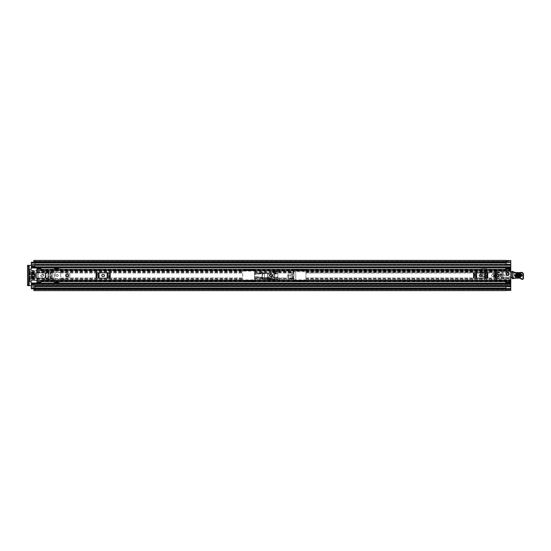 <?xml version="1.0" encoding="UTF-8"?>
<svg xmlns="http://www.w3.org/2000/svg" width="551" height="551" viewBox="0 0 551 551"><rect width="100%" height="100%" fill="white"/><g stroke="black" fill="none" stroke-linecap="round" stroke-linejoin="round"><path stroke-width="0.41" stroke-dasharray="2.75 2.07" d="M274.68 275.5A1.033 1.033 0 0 0 273.647 274.467A1.033 1.033 0 0 0 272.614 275.5A1.033 1.033 0 0 0 273.647 276.533A1.033 1.033 0 0 0 274.68 275.5A1.033 1.033 0 0 0 273.647 274.467A1.033 1.033 0 0 0 272.614 275.5A1.033 1.033 0 0 0 273.647 276.533A1.033 1.033 0 0 0 274.68 275.5M56.168 275.5A1.033 1.033 0 0 0 57.201 276.533A1.033 1.033 0 0 0 58.234 275.5A1.033 1.033 0 0 0 57.201 274.467A1.033 1.033 0 0 0 56.168 275.5A1.033 1.033 0 0 0 57.201 276.533A1.033 1.033 0 0 0 58.234 275.5A1.033 1.033 0 0 0 57.201 274.467A1.033 1.033 0 0 0 56.168 275.5M474.831 275.5A1.033 1.033 0 0 0 475.857 276.533A1.033 1.033 0 0 0 476.89 275.5A1.033 1.033 0 0 0 475.857 274.467A1.033 1.033 0 0 0 474.831 275.5A1.033 1.033 0 0 0 475.857 276.533A1.033 1.033 0 0 0 476.89 275.5A1.033 1.033 0 0 0 475.857 274.467A1.033 1.033 0 0 0 474.831 275.5M491.554 275.5A1.033 1.033 0 0 0 492.587 276.533A1.033 1.033 0 0 0 493.613 275.5A1.033 1.033 0 0 0 492.587 274.467A1.033 1.033 0 0 0 491.554 275.5A1.033 1.033 0 0 0 492.587 276.533A1.033 1.033 0 0 0 493.613 275.5A1.033 1.033 0 0 0 492.587 274.467A1.033 1.033 0 0 0 491.554 275.5M45.616 278.214L45.616 272.786L46.697 271.795L52.366 271.795L52.366 279.205L46.697 279.205L45.616 278.214L46.608 279.205L52.366 279.205L51.333 279.205L52.366 279.205L52.366 271.795L51.333 271.795L51.346 279.205L48.02 279.033L48.02 271.967L48.04 279.04L46.745 278.964L45.823 277.98L45.823 273L46.745 272.036L48.04 271.98L47.875 279.026M45.705 272.786L45.705 278.214M486.602 270.775L481.843 270.775L481.843 268.323L486.602 268.323L486.602 270.775L486.602 268.323L481.843 268.323L481.843 270.775M295.756 280.452L294.172 280.452A12.68 12.68 0 0 1 293.511 278.441L290.887 278.551C287.03 278.999 287.03 272.001 290.887 272.449L293.511 272.559A12.68 12.68 0 0 1 294.172 270.548L295.756 270.548L295.756 280.452L295.756 270.548L294.172 270.548A12.68 12.68 0 0 0 293.58 272.277L290.887 272.16C285.349 272.401 287.718 280.7 292.705 278.84L293.58 278.723A12.68 12.68 0 0 0 294.172 280.452L295.756 280.452M510.777 260.527L510.777 270.486L496.114 270.486L496.114 280.514L496.114 270.486M496.114 280.514L510.777 280.514L510.777 289.723L510.777 288.993L506.025 288.993L506.025 286.954L510.777 286.954M31.352 265.396L33.101 265.396A0.792 0.792 0 0 0 33.893 264.597A0.792 0.792 0 0 1 33.101 265.396L28.583 265.396L28.583 285.604L33.101 285.604A0.792 0.792 0 0 1 33.893 286.403L33.893 287.987L33.893 286.403A0.792 0.792 0 0 0 33.101 285.604L31.352 285.604M33.893 260.396L33.893 262.434M481.643 276.774L486.953 276.857L487.931 275.872L487.931 271.746L480.513 271.746L487.931 271.746L487.931 272.959L487.931 271.746L480.513 271.746L480.513 275.872L481.643 276.795M481.491 276.795L480.513 275.817L480.513 272.959L480.665 275.851M486.802 276.774L487.78 275.851L487.931 272.972L487.931 275.817L486.953 276.795M262.062 278.214L262.062 274.253L263.144 273.262L268.812 273.262L268.812 279.205L263.144 279.205L262.062 278.214L263.054 279.205L268.812 279.205L267.779 279.205L268.812 279.205L268.812 273.262L267.779 273.262L267.793 279.205L264.459 279.033L264.459 273.434L264.487 279.04L263.185 278.964L262.269 277.98L262.269 274.467L263.185 273.503L264.322 273.441M262.152 274.253L262.152 278.214M293.201 276.45L290.887 276.568C289.502 275.858 289.502 275.142 290.887 274.432L293.201 274.55A12.68 12.68 0 0 0 293.201 276.45L293.511 278.441M496.114 272.952L498.669 272.952A1.192 1.192 0 0 0 498.648 273.158L498.648 276.375A1.192 1.192 0 0 0 499.84 277.559L502.815 277.559A0.413 0.413 0 0 0 503.208 277.146L503.208 276.664A0.399 0.399 0 0 0 503.118 276.409L502.808 275.541L503.759 275.541A1.984 1.984 0 0 1 504.137 275.576L510.136 276.76L504.137 275.576A1.984 1.984 0 0 0 503.759 275.541L502.808 275.541L503.118 276.409A0.399 0.399 0 0 1 503.208 276.664L503.208 277.146A0.413 0.413 0 0 1 502.815 277.559L499.84 277.559A1.192 1.192 0 0 1 498.648 276.375L498.648 273.158A1.192 1.192 0 0 1 498.662 272.986L495.08 272.986L495.08 278.014L510.777 278.014L510.777 277.539A0.792 0.792 0 0 0 510.136 276.76A0.792 0.792 0 0 1 510.777 277.539L510.777 278.048L496.114 278.048M510.777 278.014L510.777 281.685L510.777 280.397L41.063 280.397L41.063 279.874L510.777 279.874L510.777 280.397M510.777 281.747L510.777 286.596L510.777 282.064L510.777 282.945L505.708 282.945L505.708 281.754L505.708 282.622L510.777 282.622L510.777 281.754L510.777 286.596L510.777 282.622L505.708 282.622L505.708 283.069L505.708 282.16L505.708 283.069L510.777 283.069L505.708 283.069L505.625 280.652L497.498 280.652L505.625 280.652L505.625 281.685M510.777 280.514L510.777 279.632L496.114 279.632M496.114 278.489L510.777 278.489L510.777 279.632M510.777 278.489L510.777 278.048M36.903 268.902L36.903 270.431L41.063 270.403L41.063 271.126L41.063 270.603L510.777 270.603L510.777 269.315L510.777 270.486M33.893 261.277L510.777 261.277L510.777 262.421L510.777 261.388L33.893 261.388L510.777 261.388L510.777 269.253M498.669 272.952L499.84 271.974L509.985 271.974L510.756 271.368L509.985 271.974L499.84 271.974L498.662 272.986M510.777 270.954L495.08 270.954L495.08 272.104L499.302 272.104M495.08 272.986L495.08 272.104M263.144 273.262L268.812 273.262L267.469 273.275L267.469 279.192L267.469 273.275L264.459 273.434M263.054 273.262L262.062 274.253M46.697 271.795L52.366 271.795L51.023 271.808L51.023 279.192L51.023 271.808L47.875 271.974M46.608 271.795L45.616 272.786M486.953 276.857L481.491 276.857M481.843 270.706L481.843 269.356L486.602 269.356L486.602 270.706L486.602 269.356L481.843 269.356L481.843 270.706L486.602 270.706M495.08 270.954L495.08 280.487L495.08 280.046L510.777 280.046M293.346 277.608L292.705 277.704C290.763 278.124 289.433 277.511 288.71 275.865C288.648 274.343 289.371 273.489 290.887 273.296L293.346 273.392L293.58 278.723M293.58 272.277L293.346 273.392M293.07 275.472C292.147 274.887 291.293 274.921 290.522 275.562C291.438 276.092 292.285 276.065 293.07 275.472L293.166 275.466M295.756 276.85L295.756 274.15M33.893 290.604L33.893 289.723L510.777 289.723L510.777 290.473M506.025 290.432L506.025 289.013M31.352 267.442L31.352 264.404L31.352 265.286L510.777 265.279L510.777 266.829L31.352 266.815L31.352 265.279L31.352 266.829L510.777 266.815L510.777 261.587L510.777 262.007L506.025 262.007L506.025 260.568M506.025 264.404L506.025 261.987M505.942 260.396L505.942 262.345L33.893 262.345L505.942 262.434M33.893 262.421L505.942 262.421L33.893 262.421M506.025 262.421L510.777 262.421L506.025 262.421M33.893 288.566L505.942 288.669L505.942 290.604M505.942 288.566L33.893 288.655L33.893 289.571L33.893 288.579L505.942 288.579L33.893 288.579L33.893 287.987L506.025 287.987M506.025 288.579L510.777 288.579L506.025 288.579M33.893 289.723L510.777 289.612L33.893 289.612L33.893 287.987L34.92 287.987M28.583 265.396L27.55 265.396L27.55 285.604L28.583 285.604M506.025 286.954L506.025 286.596M506.025 264.046L510.777 264.046M510.777 278.896L495.08 278.896L495.08 280.046M495.08 278.896L495.08 278.014M293.511 272.559L293.201 274.55M480.61 274.708L480.665 275.865M486.802 276.795L487.78 275.851M487.78 275.865L487.931 272.972L487.849 274.556L480.603 274.556L480.513 272.972L487.931 272.972L487.931 271.946L487.91 273.489L487.924 273.062L480.52 273.062L487.91 273.296M480.596 274.66L480.63 275.101L487.814 275.101L486.808 276.643L481.636 276.643L480.665 275.755L480.63 274.66L487.814 274.66L487.814 275.101L487.849 274.556L486.808 276.127L481.636 276.127L480.63 274.66M480.603 274.556L480.63 275.101M481.636 276.127L481.629 276.643M487.814 275.101L487.849 274.556M487.814 274.66L487.91 273.255M52.352 279.205L47.985 279.033M47.985 271.967L47.014 272.036L46.098 273L46.098 277.98L47.014 278.964L48.04 279.04M48.04 271.96L52.352 271.795M268.798 279.205L264.432 279.033M264.487 279.04L263.461 278.964L262.538 277.98L262.538 274.467L263.461 273.503L264.487 273.448L264.322 279.026M264.487 273.427L268.798 273.262M270.865 274.467A1.033 1.033 0 0 0 269.838 275.5A1.033 1.033 0 0 0 270.865 276.533A1.033 1.033 0 0 0 271.898 275.5A1.033 1.033 0 0 0 270.865 274.467M497.698 274.467A1.033 1.033 0 0 0 496.665 275.5A1.033 1.033 0 0 0 497.698 276.533A1.033 1.033 0 0 0 498.731 275.5A1.033 1.033 0 0 0 497.698 274.467M507.609 272.883A1.033 1.033 0 0 0 506.576 273.916A1.033 1.033 0 0 0 507.609 274.942A1.033 1.033 0 0 0 508.635 273.916A1.033 1.033 0 0 0 507.609 272.883M474.852 272.828L473.578 272.828L475.527 272.828L474.852 272.828L474.852 278.172L473.578 278.172L487.731 278.172L473.578 278.172L473.578 272.828L487.731 272.828L487.731 278.172L474.852 278.172M486.457 278.172L486.457 272.828L475.527 272.828L476.615 272.828L476.615 278.172M484.694 278.172L484.694 272.828L486.457 272.828M97.334 272.828L96.06 272.828L98.009 272.828L97.334 272.828L97.334 278.172L96.06 278.172L110.207 278.172L96.06 278.172L96.06 272.828L110.207 272.828L110.207 278.172L97.334 278.172M108.933 278.172L108.933 272.828L98.009 272.828L99.097 272.828L99.097 278.172M107.169 278.172L107.169 272.828L108.933 272.828M510.777 270.603L510.777 279.874M36.903 270.403L36.903 280.652L40.87 280.597L40.87 281.678L36.903 281.637L36.903 282.098M493.737 277.36L493.737 275.383L496.313 275.383L496.313 277.36L493.737 277.36L493.737 275.383L496.313 275.383L496.313 277.36L493.737 277.36M40.87 270.403L40.87 269.322L36.903 269.363L40.87 269.315L40.87 270.403M41.063 270.403L41.063 269.322L510.777 269.646L510.777 270.403L41.063 270.403M40.87 282.87L41.063 279.874M41.063 281.354L41.063 280.597L510.777 280.597L510.777 281.354L41.063 281.354L41.063 280.907L41.063 281.506L41.063 280.397M41.063 270.603L41.063 269.646M36.903 268.13L36.903 269.308L40.87 269.308L40.87 268.537L36.903 268.537M36.903 282.87L36.903 281.637L40.87 281.623L36.903 281.692L36.903 280.597M480.258 274.508A0.992 0.992 0 0 0 479.267 275.5A0.992 0.992 0 0 0 480.258 276.492L481.051 276.492A0.992 0.992 0 0 0 482.042 275.5A0.992 0.992 0 0 0 481.051 274.508L480.258 274.508M484.694 272.828L476.615 272.828M102.734 274.508A0.992 0.992 0 0 0 101.749 275.5A0.992 0.992 0 0 0 102.734 276.492L103.533 276.492A0.992 0.992 0 0 0 104.518 275.5A0.992 0.992 0 0 0 103.533 274.508L102.734 274.508M107.169 272.828L99.097 272.828M40.87 282.463L36.903 282.463M40.87 268.13L40.87 268.537M494.33 276.767L494.33 275.975L495.714 275.975L495.714 276.767L494.33 276.767M506.397 273.957A1.212 1.212 0 0 1 507.561 272.704A1.212 1.212 0 0 1 508.814 273.868A1.212 1.212 0 0 1 507.65 275.121A1.212 1.212 0 0 1 506.397 273.957A1.212 1.212 0 0 1 507.561 272.704A1.212 1.212 0 0 1 508.814 273.868A1.212 1.212 0 0 1 507.65 275.121A1.212 1.212 0 0 1 506.397 273.957M502.078 275.114L501.045 273.751L500.466 273.943A0.992 0.992 0 0 0 500.308 274.088L501.045 273.751L500.308 274.088A0.992 0.992 0 0 0 500.074 274.77L500.769 273.709L501.706 274.625L503.235 273.468L501.706 274.625L502.677 275.899L503.256 275.459A0.985 0.985 0 0 0 502.526 274.102L500.969 273.709A0.399 0.399 0 0 0 500.411 273.93L499.619 274.295L499.475 273.193A0.792 0.792 0 0 1 499.743 272.38A0.792 0.792 0 0 0 499.475 273.193L499.619 274.295L500.411 273.93A0.399 0.399 0 0 1 500.969 273.709L502.257 273.964L502.195 272.29L502.526 274.102A0.985 0.985 0 0 1 503.304 275.321A0.985 0.985 0 0 1 502.023 276.003A0.985 0.985 0 0 0 502.712 275.989L503.256 275.459A0.985 0.985 0 0 1 502.712 275.989L502.078 275.114L500.976 276.134A0.792 0.792 0 0 0 501.727 276.382L502.553 276.216L501.727 276.382A0.792 0.792 0 0 1 500.976 276.134L500.776 275.899A0.792 0.792 0 0 1 501.079 275.831A0.792 0.792 0 0 0 500.308 276.623L500.818 277.201A0.399 0.399 0 0 0 501.1 277.332L510.433 277.794A0.792 0.792 0 0 0 510.805 277.78A0.399 0.399 0 0 1 511.383 277.367L513.711 277.663A0.847 0.847 0 0 1 513.553 277.201L513.966 272.897L514.827 272.862L513.966 272.897L513.553 277.201A0.847 0.847 0 0 0 514.476 278.014A0.847 0.847 0 0 0 515.247 277.057A2.831 2.831 0 0 1 515.846 276.96A2.831 2.831 0 0 0 515.247 277.057A0.847 0.847 0 0 1 513.711 277.663L512.396 277.497M521.714 275.218A1.192 1.192 0 0 1 520.571 276.444A1.192 1.192 0 0 0 521.714 275.218A1.192 1.192 0 0 1 520.571 276.444A1.192 1.192 0 0 0 521.714 275.218A1.192 1.192 0 0 0 520.488 274.067L516.129 274.233A1.192 1.192 0 0 0 515.116 274.873L515.157 276.037A1.192 1.192 0 0 0 516.218 276.609L520.571 276.444L516.218 276.609A1.192 1.192 0 0 1 515.157 276.037L515.116 274.873A1.192 1.192 0 0 1 516.129 274.233L520.488 274.067A1.192 1.192 0 0 1 521.714 275.218A1.192 1.192 0 0 0 520.488 274.067A1.192 1.192 0 0 1 521.714 275.218M506.321 273.964A1.288 1.288 0 0 1 507.561 272.628A1.288 1.288 0 0 1 508.897 273.868A1.288 1.288 0 0 1 507.657 275.204A1.288 1.288 0 0 1 506.321 273.964M510.777 277.787A0.792 0.792 0 0 1 510.433 277.794L501.1 277.332A0.399 0.399 0 0 1 500.818 277.201L500.308 276.623A0.792 0.792 0 0 1 500.776 275.899L500.074 274.77A0.992 0.992 0 0 0 500.322 275.39L500.88 276.017M503.235 273.468L504.206 274.742M511.893 271.753L511.92 271.753A0.806 0.806 0 0 1 512.292 271.815L514.104 272.828L512.292 271.815A0.806 0.806 0 0 0 511.92 271.753L505.866 271.629L505.481 272.855L501.334 272.139A1.984 1.984 0 0 0 499.743 272.38A1.984 1.984 0 0 1 501.334 272.139L505.481 272.855L505.866 271.629L510.777 271.726M502.023 276.003L501.079 275.831L502.023 276.003M522.362 278.827L522.217 278.834A1.192 1.192 0 0 1 521.26 278.407A1.192 1.192 0 0 0 522.217 278.834L522.362 278.827A0.592 0.592 0 0 0 522.933 278.214L522.906 274.977A1.984 1.984 0 0 0 520.667 273.027A23.101 23.101 0 0 1 514.827 272.862A23.101 23.101 0 0 0 520.667 273.027A1.984 1.984 0 0 1 522.906 274.977L522.933 278.214A0.592 0.592 0 0 1 522.362 278.827M518.401 277.256A3.258 3.258 0 0 1 521.26 278.407A3.258 3.258 0 0 0 518.401 277.256L515.846 276.96L518.401 277.256M516.218 276.609A1.192 1.192 0 0 1 514.985 275.459A1.192 1.192 0 0 1 516.129 274.233A1.192 1.192 0 0 0 514.985 275.459A1.192 1.192 0 0 0 516.218 276.609M516.211 276.457L520.564 276.299C521.88 275.555 521.852 274.866 520.488 274.219L516.135 274.384C514.82 275.121 514.848 275.81 516.211 276.457L516.232 277.008C514.145 276.023 514.104 274.963 516.115 273.833L520.468 273.668C522.562 274.653 522.596 275.714 520.585 276.85L516.232 277.008M520.557 276.085L516.204 276.244C515.123 275.734 515.102 275.183 516.142 274.598L520.502 274.432C521.583 274.949 521.604 275.493 520.557 276.085L520.516 274.983L516.163 275.142L516.184 275.693L520.537 275.534M523.016 274.315L523.416 274.315L523.45 278.2A1.109 1.109 0 0 1 522.382 279.343L522.238 279.35A1.701 1.701 0 0 1 520.867 278.737A1.584 1.584 0 0 0 519.593 278.165L512.423 278.606L512.017 278.227L511.886 271.822L512.368 271.429L513.401 272.263L513.615 278.165L519.579 277.773A1.984 1.984 0 0 1 521.17 278.482A1.309 1.309 0 0 0 522.224 278.951L522.369 278.944A0.716 0.716 0 0 0 523.051 278.207L523.016 274.315A1.584 1.584 0 0 0 520.977 272.814L520.647 272.91A22.984 22.984 0 0 1 514.792 272.738A4.36 4.36 0 0 1 513.401 272.263M512.705 278.599L513.615 278.165M515.633 278.31L515.598 277.918M523.45 278.2L523.051 278.207M514.792 272.738L514.854 272.346A22.584 22.584 0 0 0 520.571 272.518L520.647 272.91M509.393 273.916A1.784 1.784 0 0 1 507.609 275.7A1.784 1.784 0 0 1 505.825 273.916A1.784 1.784 0 0 1 507.609 272.132A1.784 1.784 0 0 1 509.393 273.916A1.784 1.784 0 0 1 507.609 275.7A1.784 1.784 0 0 1 505.825 273.916A1.784 1.784 0 0 1 507.609 272.132A1.784 1.784 0 0 1 509.393 273.916M508.635 273.916A1.033 1.033 0 0 1 507.609 274.942A1.033 1.033 0 0 1 506.576 273.916A1.033 1.033 0 0 1 507.609 272.883A1.033 1.033 0 0 1 508.635 273.916M271.857 275.5A0.992 0.992 0 0 1 270.865 276.492A0.992 0.992 0 0 1 269.88 275.5A0.992 0.992 0 0 0 270.865 276.492A0.992 0.992 0 0 0 271.857 275.5A0.992 0.992 0 0 0 270.865 274.508A0.992 0.992 0 0 0 269.88 275.5A0.992 0.992 0 0 1 270.865 274.508A0.992 0.992 0 0 1 271.857 275.5M268.723 273.124L270.865 273.516A1.984 1.984 0 0 1 272.848 275.5A1.984 1.984 0 0 1 270.865 277.484L263.474 277.876L263.013 278.503L263.082 277.387L254.72 276.65A6.343 6.343 0 0 1 254.72 274.35L255.079 273.124A6.343 6.343 0 0 0 254.81 273.943L254.72 274.35L263.082 273.613L262.985 272.497L263.474 273.124L270.865 273.516A1.984 1.984 0 0 1 272.848 275.5A1.984 1.984 0 0 1 270.865 277.484L268.723 277.876L254.72 276.65A6.343 6.343 0 0 1 254.72 274.35L268.723 273.124L263.474 273.124L262.979 272.428L255.079 273.124L262.979 272.428L263.047 273.22L254.81 273.943L263.047 273.22L263.082 273.613M263.082 277.387L263.047 277.78L254.81 277.057L263.047 277.78L262.979 278.572L255.079 277.876L254.81 277.057A6.343 6.343 0 0 0 255.079 277.876L262.979 278.572L263.474 277.876L268.723 277.876M269.281 275.5A1.584 1.584 0 0 1 270.865 273.916A1.584 1.584 0 0 1 272.456 275.5A1.584 1.584 0 0 1 270.865 277.084A1.584 1.584 0 0 1 269.281 275.5A1.584 1.584 0 0 1 270.865 273.916A1.584 1.584 0 0 1 272.456 275.5A1.584 1.584 0 0 1 270.865 277.084A1.584 1.584 0 0 1 269.281 275.5M269.838 275.5A1.033 1.033 0 0 1 270.865 274.467A1.033 1.033 0 0 1 271.898 275.5A1.033 1.033 0 0 1 270.865 276.533A1.033 1.033 0 0 1 269.838 275.5M273.468 277.318A3.292 3.292 0 0 1 270.376 278.441L268.489 278.11L270.376 278.441A3.292 3.292 0 0 0 273.337 277.463L277.807 277.463L277.807 273.537L273.785 273.537A3.292 3.292 0 0 0 272.408 272.256L272.49 272.077A3.485 3.485 0 0 1 274.012 273.537L273.785 273.537A3.292 3.292 0 0 1 273.647 277.084L277.8 277.119L273.62 277.119M273.957 273.881L277.807 273.881L273.971 273.916A3.292 3.292 0 0 1 273.337 277.463L277.807 277.463L277.608 279.86L268.289 279.66L268.289 278.31L268.489 279.86L277.608 279.66L277.608 277.463M274.012 273.537L277.608 273.537L277.608 271.34L272.49 271.34L272.297 272.077L272.297 271.34L272.49 272.297L277.608 272.07L277.608 273.682M277.608 277.318L277.608 279.86M272.297 271.34L277.608 271.14L277.608 273.537M272.49 271.14L277.608 271.14L277.608 272.07M273.971 273.916L277.807 273.916L277.807 271.87L272.49 272.07M277.807 273.916L277.807 279.13L268.296 279.13L268.489 278.11L268.489 279.86M273.861 273.682A3.292 3.292 0 0 0 272.49 272.297M272.297 271.815L277.807 271.815M268.289 279.185L277.807 279.185M273.647 277.084L277.807 277.084M268.523 278.117L270.341 278.641A3.485 3.485 0 0 0 273.606 277.463M495.68 275.383L495.087 275.383L495.68 275.383L495.68 273.399L495.087 273.399L495.68 273.399A2.28 2.28 0 0 0 493.4 271.12L276.995 271.12A2.28 2.28 0 0 0 274.715 273.399L274.715 275.383L275.314 275.383L274.715 275.383M495.087 275.383L495.087 273.399A1.687 1.687 0 0 0 493.4 271.712L276.995 271.712A1.687 1.687 0 0 0 275.314 273.399L275.314 275.383M498.565 275.28A0.888 0.888 0 0 0 497.477 274.639A0.888 0.888 0 0 0 496.837 275.72A0.888 0.888 0 0 0 497.918 276.361A0.888 0.888 0 0 0 498.565 275.28A0.888 0.888 0 0 0 497.477 274.639A0.888 0.888 0 0 0 496.837 275.72A0.888 0.888 0 0 0 497.918 276.361A0.888 0.888 0 0 0 498.565 275.28M495.673 273.186L496.547 276.588A1.584 1.584 0 0 0 499.254 275.817L501.899 275.142L501.803 274.756A0.792 0.792 0 0 0 500.838 274.184A0.792 0.792 0 0 1 501.803 274.756L501.899 275.142L499.254 275.817A1.584 1.584 0 0 1 496.547 276.588L494.24 277.174L496.547 276.588L495.673 273.186A0.399 0.399 0 0 1 496.024 272.697A2.9 2.9 0 0 0 495.569 272.773L493.648 273.268A0.792 0.792 0 0 0 493.076 274.233L493.758 276.891A0.399 0.399 0 0 0 494.24 277.174A0.399 0.399 0 0 1 493.758 276.891L493.076 274.233A0.792 0.792 0 0 1 493.648 273.268L494.033 273.165A0.399 0.399 0 0 1 494.516 273.454L494.612 273.84A0.399 0.399 0 0 1 494.33 274.322A0.399 0.399 0 0 0 494.612 273.84L494.516 273.454A0.399 0.399 0 0 0 494.033 273.165L495.569 272.773A2.9 2.9 0 0 1 498.91 274.35A0.399 0.399 0 0 0 499.371 274.563A0.399 0.399 0 0 1 498.91 274.35A2.9 2.9 0 0 0 496.024 272.697A0.399 0.399 0 0 0 495.673 273.186M500.838 274.184L499.371 274.563L500.838 274.184M493.558 274.515L494.33 274.322L493.558 274.515A0.399 0.399 0 0 1 493.076 274.233A0.399 0.399 0 0 0 493.558 274.515M499.282 275.5A1.584 1.584 0 0 1 497.698 277.084A1.584 1.584 0 0 1 496.114 275.5A1.584 1.584 0 0 1 497.698 273.916A1.584 1.584 0 0 1 499.282 275.5A1.584 1.584 0 0 1 497.698 277.084A1.584 1.584 0 0 1 496.114 275.5A1.584 1.584 0 0 1 497.698 273.916A1.584 1.584 0 0 1 499.282 275.5M498.731 275.5A1.033 1.033 0 0 1 497.698 276.533A1.033 1.033 0 0 1 496.665 275.5A1.033 1.033 0 0 1 497.698 274.467A1.033 1.033 0 0 1 498.731 275.5M67.222 274.687A0.813 0.813 0 0 0 66.409 275.5A0.813 0.813 0 0 0 67.222 276.313A0.813 0.813 0 0 0 68.035 275.5A0.813 0.813 0 0 0 67.222 274.687A0.813 0.813 0 0 0 66.409 275.5A0.813 0.813 0 0 0 67.222 276.313A0.813 0.813 0 0 0 68.035 275.5A0.813 0.813 0 0 0 67.222 274.687M60.603 281.685A0.399 0.399 0 0 0 60.686 281.444L60.686 269.556A0.399 0.399 0 0 0 60.603 269.315M54.143 269.315L54.143 282.236L58.241 282.436A0.399 0.399 0 0 0 58.523 282.319L58.881 281.96A0.399 0.399 0 0 1 59.164 281.843L60.286 281.843A0.399 0.399 0 0 0 60.686 281.444L60.686 278.035L242.647 278.035L242.647 270.548A0.592 0.592 0 0 1 243.246 269.949L253.942 269.949A0.592 0.592 0 0 1 254.541 270.548L254.541 270.548A0.592 0.592 0 0 0 253.942 269.949L243.246 269.949A0.592 0.592 0 0 0 242.647 270.548L242.647 280.321L242.647 278.035L60.686 278.035L60.686 269.556A0.399 0.399 0 0 0 60.286 269.157L59.164 269.157A0.399 0.399 0 0 1 58.881 269.04L58.523 268.681A0.399 0.399 0 0 0 58.241 268.564L54.143 268.764L54.143 281.685M254.541 279.447L254.541 270.679L254.541 278.035L294.055 278.035L294.055 270.548A0.592 0.592 0 0 1 294.647 269.949L305.35 269.949A0.592 0.592 0 0 1 305.943 270.548L305.943 270.548A0.592 0.592 0 0 0 305.35 269.949L294.647 269.949A0.592 0.592 0 0 0 294.055 270.548L294.055 280.452L294.055 278.035L254.541 278.035L254.541 280.452A0.592 0.592 0 0 1 253.942 281.051L243.246 281.051A0.592 0.592 0 0 1 242.647 280.452L242.647 280.452A0.592 0.592 0 0 0 243.246 281.051L253.942 281.051A0.592 0.592 0 0 0 254.541 280.452L294.055 280.321L254.541 280.321L254.541 279.447L294.055 279.447M305.943 272.711L497.305 272.711L305.943 272.965L305.943 278.035L305.943 270.679L305.943 272.965L497.305 272.965L494.371 273.241L494.371 277.759L497.305 277.759L497.305 273.241L494.371 273.241L494.371 277.759L497.305 278.035L497.305 276.884L495.239 276.884L495.239 274.116L497.305 274.116L497.305 270.548L505.625 270.348L505.625 269.315M34.92 266.829L34.92 265.313L510.777 265.313L31.352 265.313L510.777 265.313L510.777 267.442L510.777 266.829L31.352 266.829L510.777 266.842L510.777 267.717L34.92 267.717L34.92 266.264L34.92 266.829L510.777 266.829L510.777 265.313L510.777 267.931L505.708 267.931L505.625 270.348L497.498 270.348L497.305 272.711M31.352 268.365L31.352 282.635M33.735 272.965L38.487 272.965L34.568 272.965L34.568 278.035L31.352 278.035L31.352 266.842L31.352 267.717L31.352 266.842L510.777 266.842L510.777 267.931L505.708 267.931L505.708 268.84M305.943 280.066L305.943 280.452A0.592 0.592 0 0 1 305.35 281.051L294.647 281.051A0.592 0.592 0 0 1 294.055 280.452A0.592 0.592 0 0 0 294.647 281.051L305.35 281.051A0.592 0.592 0 0 0 305.943 280.452L497.305 280.321L497.305 278.035L497.305 280.321L305.943 280.321L497.305 280.066M31.352 278.475L32.151 278.475L32.151 272.525L31.352 272.525L31.352 283.558M49.149 273.813L49.149 272.965L45.23 272.965L54.143 272.965L49.149 272.965L49.349 273.813L48.281 273.813L49.149 273.813L48.281 273.813L48.281 277.187L49.349 277.187L49.349 273.813L49.349 277.187L49.349 273.813L49.149 277.187L48.281 277.187L49.149 277.187L49.149 278.035L49.149 277.187M45.23 278.035L54.143 278.035L45.23 278.035L45.23 272.965L45.23 278.035L38.487 278.035L38.487 272.965L45.23 272.965L38.487 272.965L38.487 278.035L45.23 278.035M33.735 278.035L38.487 278.035L34.568 278.035L34.568 277.187L35.436 277.187L34.568 277.187L34.568 273.813L34.568 277.187M31.352 272.965L34.568 272.965L34.568 273.813L35.436 273.813L34.568 273.813M34.92 264.659L34.92 265.203L31.352 265.086L31.352 264.659L510.777 264.659L510.777 265.286L34.92 265.286L34.92 265.851L34.92 264.404L510.777 264.404L510.777 265.313M34.92 265.313L510.777 265.279L31.352 265.279M31.352 285.721L510.777 285.721L31.352 285.721L31.352 284.185L31.352 286.341L31.352 285.914L34.92 285.797L34.92 286.596L34.92 283.558L510.777 283.558L34.92 283.283M31.352 267.717L510.777 267.717L510.777 266.946L510.777 268.922L510.777 267.931L505.708 268.055L505.708 268.922L505.708 267.414M510.777 268.378L505.708 268.378L510.777 268.378L510.777 269.246L505.708 268.922M33.893 262.221L31.352 262.221L31.352 265.086M31.352 266.078L34.92 266.078M54.143 271.553L31.352 271.553L31.352 270.934L54.143 270.934M54.143 272.711L31.352 272.711L31.352 272.098L54.143 272.098M54.143 278.289L31.352 278.289L31.352 278.902L54.143 278.902M54.143 279.447L31.352 279.447L31.352 280.066L54.143 280.066M31.352 284.922L510.777 284.922L34.92 284.929M31.352 285.914L31.352 288.779L33.893 288.779M34.92 286.341L510.777 286.341L31.352 286.596L31.352 284.185L510.777 284.185L34.92 284.171M31.352 284.158L510.777 284.158L31.352 284.158M495.239 276.884L495.239 274.116L497.305 274.116L497.305 276.884L494.846 277.284L497.305 277.284M505.708 283.586L505.708 282.16M505.708 268.378L510.777 268.323L510.777 268.936M34.92 288.51L34.92 285.914M31.352 263.412L34.92 263.412L34.92 262.49M34.92 263.412L34.92 265.086M48.281 277.187L48.281 273.813M35.436 273.813L35.436 277.187M495.239 274.116L494.846 273.716L494.846 277.284M43.185 275.5A0.93 0.93 0 0 0 42.255 274.57A0.93 0.93 0 0 0 41.325 275.5A0.93 0.93 0 0 1 42.255 274.57A0.93 0.93 0 0 1 43.185 275.5A0.93 0.93 0 0 1 42.255 276.43A0.93 0.93 0 0 1 41.325 275.5A0.93 0.93 0 0 0 42.255 276.43A0.93 0.93 0 0 0 43.185 275.5M43.839 275.5A1.584 1.584 0 0 0 42.255 273.916A1.584 1.584 0 0 0 40.671 275.5A1.584 1.584 0 0 0 42.255 277.084A1.584 1.584 0 0 0 43.839 275.5A1.584 1.584 0 0 0 42.255 273.916A1.584 1.584 0 0 0 40.671 275.5A1.584 1.584 0 0 0 42.255 277.084A1.584 1.584 0 0 0 43.839 275.5M29.568 279.026L29.568 276.292L30.367 276.292L30.367 279.763L29.568 279.026L28.583 279.026L28.583 271.974L29.568 271.974L29.768 274.908L30.367 274.708L30.367 271.974L36.903 271.974L36.903 279.026L30.367 279.026M28.583 271.306L28.583 279.694L31.634 282.918A0.399 0.399 0 0 0 31.917 283.028L36.511 283.028A0.399 0.399 0 0 0 36.903 282.635L36.903 268.365A0.399 0.399 0 0 0 36.511 267.972L31.917 267.972A0.399 0.399 0 0 0 31.634 268.082L28.693 271.023L28.583 271.974M29.568 271.974L30.023 271.099L30.367 271.974M33.136 276.092L33.735 276.292L33.535 278.668L32.943 278.475L33.136 276.092M33.136 272.332L33.735 272.525L33.535 274.908L32.943 274.708L33.136 272.332M29.375 280.652L36.903 280.652L36.903 282.635M510.777 280.652L36.903 280.652L36.903 279.026M36.903 271.974L36.903 268.365M28.583 279.694L28.583 279.026M44.831 272.029L47.606 272.628L47.606 273.813L44.831 273.813L44.831 272.029L44.831 273.813L47.606 273.813L47.606 272.628L44.831 272.029M44.831 278.971L44.831 277.187L47.606 277.187L47.606 278.372L44.831 278.971L47.606 278.372L47.606 277.187L44.831 277.187L44.831 278.971M35.436 273.847L34.603 273.847L34.603 277.153L34.603 273.847L35.478 273.847L35.478 277.153L34.603 277.153L35.436 277.153M36.903 272.332L43.839 272.332L44.039 271.622A0.399 0.399 0 0 1 44.514 271.237L49.983 271.932A0.792 0.792 0 0 1 50.775 272.724L50.775 278.276A0.792 0.792 0 0 1 49.983 279.068L44.514 279.763A0.399 0.399 0 0 1 44.039 279.378L43.839 278.668L36.903 278.668L43.839 278.668L44.039 279.378A0.399 0.399 0 0 0 44.514 279.763L48.398 279.068L48.398 271.932L44.514 271.237A0.399 0.399 0 0 0 44.039 271.622L43.839 272.332L36.903 272.332M510.777 270.348L29.375 270.348M50.286 279.006L50.286 271.994L50.775 272.724L50.775 278.276L50.286 279.006L48.398 279.068M50.286 271.994L48.398 271.932M59.722 272.655A0.399 0.399 0 0 0 60.334 272.332L60.541 271.857L63.992 271.877L68.324 273.076A2.693 2.693 0 0 1 68.234 278.172L63.895 279.343L60.445 279.343L60.245 278.868A0.399 0.399 0 0 0 59.845 278.475A0.399 0.399 0 0 0 59.453 278.868L59.253 279.267L55.1 279.261L55.1 271.925L59.542 272.125L55.1 271.925L55.1 278.599L59.556 278.599A0.399 0.399 0 0 0 59.453 278.868L59.253 279.267L55.1 279.261L55.1 278.599L59.556 278.599A0.399 0.399 0 0 1 60.245 278.868L60.445 279.343L63.895 279.343L68.234 278.172A2.693 2.693 0 0 0 68.324 273.076L63.992 271.877L60.541 271.857L60.334 272.332A0.399 0.399 0 0 1 59.942 272.724A0.399 0.399 0 0 1 59.542 272.325A0.399 0.399 0 0 0 59.722 272.655L55.382 272.697L59.722 272.655M68.476 275.5A1.247 1.247 0 0 0 67.222 274.253A1.247 1.247 0 0 0 65.975 275.5A1.247 1.247 0 0 0 67.222 276.747A1.247 1.247 0 0 0 68.476 275.5A1.247 1.247 0 0 0 67.222 274.253A1.247 1.247 0 0 0 65.975 275.5A1.247 1.247 0 0 0 67.222 276.747A1.247 1.247 0 0 0 68.476 275.5M65.438 275.5A1.784 1.784 0 0 0 67.222 277.284A1.784 1.784 0 0 0 69.006 275.5A1.784 1.784 0 0 0 67.222 273.716A1.784 1.784 0 0 0 65.438 275.5A1.784 1.784 0 0 0 67.222 277.284A1.784 1.784 0 0 0 69.006 275.5A1.784 1.784 0 0 0 67.222 273.716A1.784 1.784 0 0 0 65.438 275.5M66.409 275.5A0.813 0.813 0 0 0 67.222 276.313A0.813 0.813 0 0 0 68.035 275.5A0.813 0.813 0 0 0 67.222 274.687A0.813 0.813 0 0 0 66.409 275.5A0.813 0.813 0 0 0 67.222 276.313A0.813 0.813 0 0 0 68.035 275.5A0.813 0.813 0 0 0 67.222 274.687A0.813 0.813 0 0 0 66.409 275.5M29.175 285.604L29.175 265.396M34.92 263.013L506.025 263.013M292.705 278.551L292.705 276.568M498.841 272.511L496.114 272.511M496.114 271.368L510.756 271.368M495.08 270.513L510.777 270.513M29.175 280.452L29.175 270.548M510.777 280.487L495.08 280.487M290.887 272.16L290.887 273.296M288.71 275.865L290.522 275.562M292.705 278.84L292.705 277.704M510.777 289.371L506.025 289.371M506.025 262.124L510.777 262.124M506.025 261.629L510.777 261.629M33.893 262.007L505.942 262.007M33.893 288.993L505.942 288.993M506.025 288.876L510.777 288.876M487.924 273.062L487.924 272.036L480.52 272.036L480.52 273.062M480.665 275.238L480.665 275.755M486.808 276.127L486.808 276.643M487.78 275.238L487.78 275.755M480.534 273.489L487.91 273.489M51.236 271.801L52.255 271.801L52.255 279.199L51.236 279.199M50.933 271.808L50.933 279.192M267.683 273.268L268.702 273.268L268.702 279.199L267.683 279.199M267.38 273.275L267.38 279.192M36.903 280.452L510.777 280.452M36.903 270.548L510.777 270.548M41.063 269.563L510.777 269.563M41.063 281.437L510.777 281.437M510.777 281.451L41.063 281.451M41.063 281.313L510.777 281.313M510.777 269.687L41.063 269.687M41.063 269.549L510.777 269.549M484.949 272.828L484.949 278.172M476.36 278.172L476.36 272.828M107.424 272.828L107.424 278.172M98.843 278.172L98.843 272.828M501.307 274.095L500.108 274.997L501.307 274.095M520.468 273.668L520.516 274.983M519.593 278.165L519.579 277.773M522.238 279.309L522.224 278.951M520.867 272.435L520.977 272.814M516.163 275.142L516.142 274.598M516.204 276.244L516.184 275.693M520.585 276.85L520.564 276.299M516.135 274.384L516.115 273.833M277.608 278.93L268.489 278.93M275.314 273.399L274.715 273.399L275.314 273.399M60.686 272.965L242.647 272.965L60.686 272.965M60.686 270.679L242.647 270.679L60.686 270.679M60.686 270.934L242.647 270.934M60.686 272.098L242.647 272.098M60.686 280.066L242.647 280.066M60.686 280.321L242.647 280.321L60.686 280.321M60.686 278.902L242.647 278.902M60.686 271.553L242.647 271.553M60.686 272.711L242.647 272.711M60.686 279.447L242.647 279.447M60.686 278.289L242.647 278.289M254.541 272.965L294.055 272.965L254.541 272.965M305.943 278.035L497.305 278.035L305.943 278.035M497.305 273.716L494.846 273.716M254.541 270.679L294.055 270.679L254.541 270.679M305.943 270.679L497.305 270.679L305.943 270.679M505.708 267.876L31.352 267.876M31.352 270.679L54.143 270.679L31.352 270.679M31.352 280.321L54.143 280.321L31.352 280.321M505.708 283.124L31.352 283.124M254.541 270.934L294.055 270.934M305.943 270.934L497.305 270.934M254.541 272.098L294.055 272.098M305.943 272.098L497.305 272.098M254.541 280.066L294.055 280.066M254.541 278.902L294.055 278.902M305.943 278.902L497.305 278.902M254.541 271.553L294.055 271.553M305.943 271.553L497.305 271.553M254.541 272.711L294.055 272.711M305.943 279.447L497.305 279.447M254.541 278.289L294.055 278.289M305.943 278.289L497.305 278.289M32.151 272.965L32.943 272.965M32.151 278.035L32.943 278.035M505.708 282.078L510.777 282.078M34.92 267.442L510.777 267.442L34.92 267.442M31.352 285.687L510.777 285.687L31.352 285.687M34.92 266.801L510.777 266.801M34.92 285.687L510.777 285.687M34.92 284.199L510.777 284.199M31.352 287.588L34.92 287.588M506.025 289.413L510.777 289.413M33.893 261.429L505.942 261.429M33.893 289.571L505.942 289.571M506.025 261.587L510.777 261.587M41.063 270.093L510.777 270.093M41.063 280.907L510.777 280.907M41.063 271.126L510.777 271.126M41.063 269.494L510.777 269.494M41.063 281.506L510.777 281.506M40.87 280.569L36.903 280.569M40.87 270.431L36.903 270.431M500.239 275.28L501.493 274.336M34.92 265.203L510.777 265.203M34.92 285.797L510.777 285.797M31.352 264.404L34.92 264.404M505.708 267.717L510.777 267.717M31.352 266.946L510.777 266.946M31.352 286.596L34.92 286.596M505.708 283.283L510.777 283.283M31.352 284.054L510.777 284.054M34.92 266.842L510.777 266.842M34.92 284.158L510.777 284.158M510.777 282.622L505.708 282.622"/><path stroke-width="0.83" d="M505.708 269.253L510.777 269.253L505.708 269.246L505.708 267.676L510.777 267.676L510.777 290.473L505.942 290.473M505.942 262.007L506.025 260.561L510.777 260.561L510.777 267.676M29.175 270.548L29.175 265.396L31.352 265.396M31.352 285.604L29.175 285.604L29.175 280.452M33.893 288.779L31.352 288.779L31.352 288.38L34.92 288.38L34.92 286.596L510.777 286.596L506.025 286.596L506.025 290.439L510.777 290.432L506.025 290.432M506.025 260.561L510.777 260.527L505.942 260.527M505.942 261.505L505.942 260.396L33.893 260.396L33.893 261.505L505.942 261.505L505.942 262.379L33.893 262.379L33.893 261.505M505.942 289.495L505.942 290.604L33.893 290.604L33.893 288.51L505.942 288.51L505.942 289.495L33.893 289.495M505.942 262.379L33.893 262.379M29.175 265.396L27.55 265.396L28.583 265.396L28.583 266.188L27.55 266.188L27.55 265.396M27.55 285.604L27.55 284.812L28.583 284.812L28.583 285.604L27.55 285.604L29.175 285.604M27.55 284.812L27.55 266.188M28.583 284.812L28.583 266.188M506.025 261.987L506.025 264.404L510.777 264.404L34.92 264.404L34.92 262.62L31.352 262.62L31.352 262.221L33.893 262.221M270.865 274.467A1.033 1.033 0 0 0 269.838 275.5A1.033 1.033 0 0 0 270.865 276.533A1.033 1.033 0 0 0 271.898 275.5A1.033 1.033 0 0 0 270.865 274.467M497.698 274.467A1.033 1.033 0 0 0 496.665 275.5A1.033 1.033 0 0 0 497.698 276.533A1.033 1.033 0 0 0 498.731 275.5A1.033 1.033 0 0 0 497.698 274.467M507.609 272.883A1.033 1.033 0 0 0 506.576 273.916A1.033 1.033 0 0 0 507.609 274.942A1.033 1.033 0 0 0 508.635 273.916A1.033 1.033 0 0 0 507.609 272.883M510.777 269.315L36.903 269.315L36.903 281.685L510.777 281.685M495.714 276.767L494.33 276.767L494.33 275.975L495.714 275.975L495.714 276.767M36.903 269.322L41.063 269.322M41.063 281.678L36.903 281.678M40.87 268.902L36.903 268.902L36.903 268.13L40.87 268.13L40.87 269.315M40.87 282.098L36.903 282.098L36.903 282.87L40.87 282.87L40.87 281.685M480.258 274.508A0.992 0.992 0 0 0 479.267 275.5A0.992 0.992 0 0 0 480.258 276.492L481.051 276.492A0.992 0.992 0 0 0 482.042 275.5A0.992 0.992 0 0 0 481.051 274.508L480.258 274.508M473.578 272.828L474.191 272.828L474.191 278.172L473.578 278.172L473.578 272.828M487.118 278.172L487.118 272.828L487.731 272.828L487.731 278.172L475.699 278.172L475.699 272.828L474.191 272.828M475.699 272.828L476.615 272.828L476.615 278.172M484.694 278.172L484.694 272.828L476.615 272.828M484.694 272.828L485.61 272.828L485.61 278.172M487.118 272.828L485.61 272.828M475.699 278.172L474.191 278.172M102.734 274.508A0.992 0.992 0 0 0 101.749 275.5A0.992 0.992 0 0 0 102.734 276.492L103.533 276.492A0.992 0.992 0 0 0 104.518 275.5A0.992 0.992 0 0 0 103.533 274.508L102.734 274.508M96.06 272.828L96.666 272.828L96.666 278.172L96.06 278.172L96.06 272.828M109.601 278.172L109.601 272.828L110.207 272.828L110.207 278.172L98.181 278.172L98.181 272.828L96.666 272.828M98.181 272.828L99.097 272.828L99.097 278.172M107.169 278.172L107.169 272.828L99.097 272.828M107.169 272.828L108.086 272.828L108.086 278.172M109.601 272.828L108.086 272.828M98.181 278.172L96.666 278.172M510.777 277.787A0.792 0.792 0 0 0 510.805 277.78A0.399 0.399 0 0 1 511.383 277.367L512.396 277.497M511.893 271.753L510.777 271.726M516.135 274.384L520.488 274.219C521.852 274.866 521.88 275.555 520.564 276.299L516.211 276.457C514.848 275.817 514.82 275.121 516.135 274.384L516.115 273.833C514.104 274.963 514.145 276.023 516.232 277.008L520.585 276.85C522.596 275.714 522.562 274.653 520.468 273.668L516.115 273.833M520.468 273.668L520.502 274.432L516.142 274.598C515.102 275.183 515.123 275.734 516.204 276.244L520.557 276.085C521.604 275.493 521.583 274.949 520.502 274.432L520.537 275.534L516.184 275.693L516.163 275.142L520.516 274.983M513.58 278.234L519.593 278.165A1.584 1.584 0 0 1 520.867 278.737A1.701 1.701 0 0 0 522.238 279.35L522.382 279.343A1.109 1.109 0 0 0 523.45 278.2L523.416 274.315A1.984 1.984 0 0 0 520.867 272.435L520.571 272.518A22.584 22.584 0 0 1 514.854 272.346A3.96 3.96 0 0 1 513.504 271.863A3.96 3.96 0 0 0 512.368 271.429A0.399 0.399 0 0 0 511.886 271.822L512.017 278.221A0.399 0.399 0 0 0 512.423 278.606L513.608 278.565L513.573 278.172L512.409 278.214L512.278 271.815A3.568 3.568 0 0 1 513.305 272.208A4.36 4.36 0 0 0 514.792 272.738A22.984 22.984 0 0 0 520.647 272.91L520.977 272.814A1.584 1.584 0 0 1 523.016 274.315L523.051 278.207A0.716 0.716 0 0 1 522.369 278.944L522.224 278.951A1.309 1.309 0 0 1 521.17 278.482A1.984 1.984 0 0 0 519.579 277.773L513.573 278.172M512.368 271.429L511.886 271.822M523.016 274.315L523.416 274.315A1.984 1.984 0 0 0 520.867 272.435L520.647 272.91M523.45 278.2L523.051 278.207L523.45 278.2M515.633 278.31L515.598 277.918M512.444 271.443A3.96 3.96 0 0 1 513.504 271.863A3.96 3.96 0 0 0 514.854 272.346L514.792 272.738M508.635 273.916A1.033 1.033 0 0 1 507.609 274.942A1.033 1.033 0 0 1 506.576 273.916A1.033 1.033 0 0 1 507.609 272.883A1.033 1.033 0 0 1 508.635 273.916M269.838 275.5A1.033 1.033 0 0 1 270.865 274.467A1.033 1.033 0 0 1 271.898 275.5A1.033 1.033 0 0 1 270.865 276.533A1.033 1.033 0 0 1 269.838 275.5M498.731 275.5A1.033 1.033 0 0 1 497.698 276.533A1.033 1.033 0 0 1 496.665 275.5A1.033 1.033 0 0 1 497.698 274.467A1.033 1.033 0 0 1 498.731 275.5M505.625 269.315L505.708 268.84M34.92 267.008L31.352 267.008L31.352 268.365M60.603 269.315A0.399 0.399 0 0 0 60.286 269.157L59.164 269.157A0.399 0.399 0 0 1 58.881 269.04L58.523 268.681A0.399 0.399 0 0 0 58.241 268.564L54.342 268.564L54.143 269.315M54.143 281.685L54.342 282.436L58.241 282.436A0.399 0.399 0 0 0 58.523 282.319L58.881 281.96A0.399 0.399 0 0 1 59.164 281.843L60.286 281.843A0.399 0.399 0 0 0 60.603 281.685M31.352 282.635L31.352 283.992L34.92 283.992M505.708 282.16L505.625 281.685M32.151 278.035L31.352 278.035L31.352 278.475L32.151 278.475L32.151 272.525L31.552 272.332L31.352 278.475M31.352 267.717L34.92 267.717L34.92 264.404L510.777 264.404M510.777 286.596L34.92 286.596L34.92 283.283L505.708 283.283M34.92 267.028L31.352 267.028L31.352 262.62M31.352 288.38L31.352 283.972L34.92 283.972M31.352 283.283L34.92 283.283L31.352 283.283M510.777 281.754L505.708 281.747L510.777 281.754M510.777 283.324L505.708 283.324L505.708 281.747M505.708 283.324L510.777 283.586M505.708 282.353L510.777 282.353M505.708 267.676L510.777 267.414M510.777 268.647L505.708 268.647M35.436 273.813L34.568 273.813L34.568 277.187L35.436 277.187L35.436 273.813M30.167 276.092L29.568 276.292L29.568 279.364L30.023 279.901L30.167 276.092M36.903 282.635A0.399 0.399 0 0 1 36.511 283.028L31.917 283.028A0.399 0.399 0 0 1 31.634 282.918L28.693 279.977A0.399 0.399 0 0 1 28.583 279.694M29.768 274.908L30.367 274.708L30.023 271.099L29.568 271.636L29.768 274.908M28.583 271.306A0.399 0.399 0 0 1 28.693 271.023L31.634 268.082A0.399 0.399 0 0 1 31.917 267.972L36.511 267.972A0.399 0.399 0 0 1 36.903 268.365M33.535 276.092L32.943 276.292L33.136 278.668L33.735 278.475L33.535 276.092M33.535 272.332L32.943 272.525L33.136 274.908L33.735 274.708L33.535 272.332M35.436 277.153L35.436 273.847M34.92 263.013L506.025 263.013M34.92 287.987L506.025 287.987M506.025 288.517L510.777 288.517M33.893 288.621L505.942 288.621M506.025 262.483L510.777 262.483M36.903 270.548L510.777 270.548M36.903 280.452L510.777 280.452M512.017 278.221L512.423 278.606M513.504 271.863L513.305 272.208M520.867 272.435L520.977 272.814M522.238 279.309L522.224 278.951M519.593 278.165L519.579 277.773M520.564 276.299L520.585 276.85M516.211 276.457L516.232 277.008M520.537 275.534L520.557 276.085M516.142 274.598L516.163 275.142M516.184 275.693L516.204 276.244M31.352 267.876L505.708 267.876M31.352 283.124L505.708 283.124M31.352 272.965L32.151 272.965M32.943 272.965L33.735 272.965M32.943 278.035L33.735 278.035M34.92 265.313L510.777 265.313M34.92 266.801L510.777 266.801M31.352 267.442L34.92 267.442M34.92 285.687L510.777 285.687M34.92 284.199L510.777 284.199M31.352 283.558L34.92 283.558M505.708 282.064L510.777 282.064M510.777 268.936L505.708 268.936M34.92 284.371L31.352 284.371M31.352 266.629L34.92 266.629M33.893 288.51L505.942 288.51M505.942 262.49L33.893 262.49M34.92 267.717L505.708 267.717"/></g></svg>
